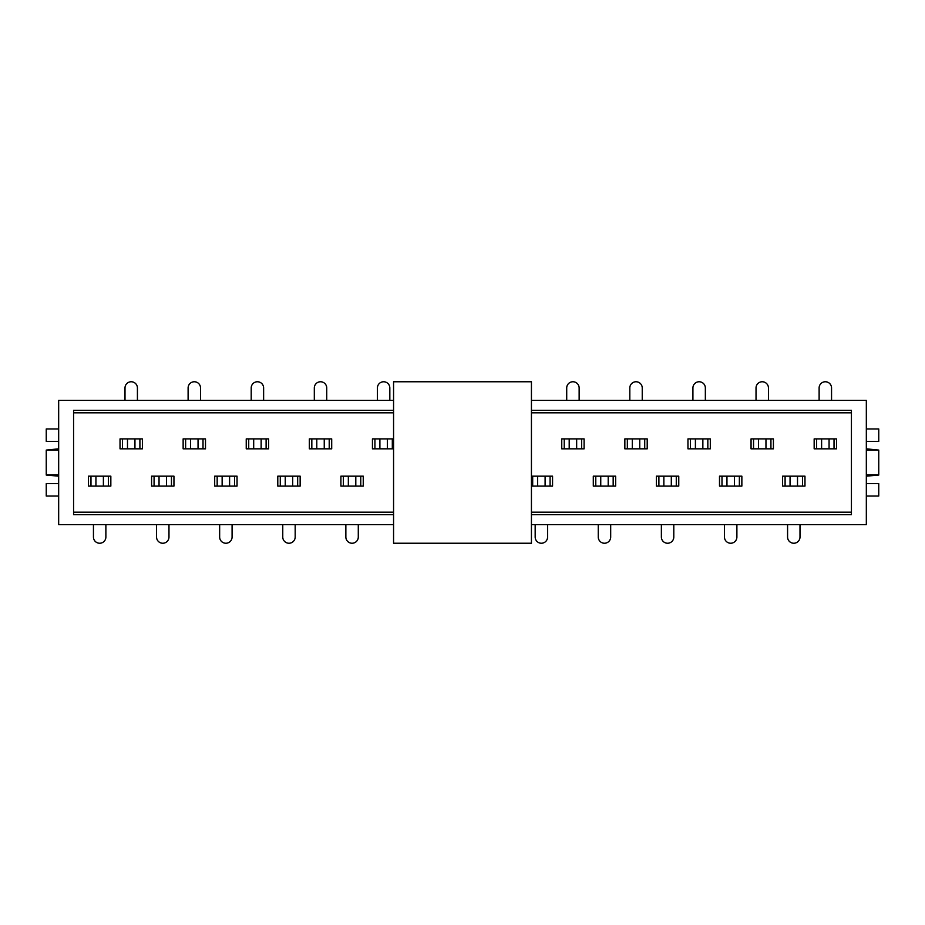 <?xml version="1.0" encoding="UTF-8"?>
<svg xmlns="http://www.w3.org/2000/svg" width="925" height="925" viewBox="0 0 925 925"><rect width="100%" height="100%" fill="white"/><g stroke="black" fill="none" stroke-linecap="round" stroke-linejoin="round"><path stroke-width="1.39" d="M782.608 478.653L782.608 486.099L782.608 478.653M804.97 486.099L804.97 476.167L782.608 476.167L782.608 486.099L804.97 486.099L804.97 478.653M836.512 446.347L836.512 438.901L814.162 438.901L814.162 446.347M719.5 478.653L719.5 486.099L719.5 478.653M741.862 486.099L741.862 476.167L719.5 476.167L719.5 486.099L741.862 486.099L741.862 478.653M773.416 446.347L773.416 438.901L751.054 438.901L751.054 446.347M656.403 478.653L656.403 486.099L656.403 478.653M678.765 486.099L678.765 476.167L656.403 476.167L656.403 486.099L678.765 486.099L678.765 478.653M710.308 446.347L710.308 438.901L687.957 438.901L687.957 446.347M593.295 478.653L593.295 486.099L593.295 478.653M615.657 486.099L615.657 476.167L593.295 476.167L593.295 486.099L615.657 486.099L615.657 478.653M647.211 446.347L647.211 438.901L624.849 438.901L624.849 446.347M531.436 486.099L552.56 486.099L552.56 478.653M584.103 446.347L584.103 438.901L561.752 438.901L561.752 446.347M340.897 478.653L340.897 486.099L340.897 478.653M363.248 486.099L363.248 476.167L340.897 476.167L340.897 486.099L363.248 486.099L363.248 478.653M393.564 438.901L372.44 438.901L372.44 446.347M277.789 478.653L277.789 486.099L277.789 478.653M300.151 486.099L300.151 476.167L277.789 476.167L277.789 486.099L300.151 486.099L300.151 478.653M331.705 446.347L331.705 438.901L309.343 438.901L309.343 446.347M214.692 478.653L214.692 486.099L214.692 478.653M237.043 486.099L237.043 476.167L214.692 476.167L214.692 486.099L237.043 486.099L237.043 478.653M268.597 446.347L268.597 438.901L246.235 438.901L246.235 446.347M151.584 478.653L151.584 486.099L151.584 478.653M173.946 486.099L173.946 476.167L151.584 476.167L151.584 486.099L173.946 486.099L173.946 478.653M205.5 446.347L205.5 438.901L183.138 438.901L183.138 446.347M58.668 476.167L46.25 475.057L46.25 450.082L58.668 450.082M58.668 448.833L46.25 450.082M46.25 474.918L58.668 474.918M866.332 476.167L878.75 475.057L878.75 450.082L866.332 450.082M866.332 448.833L878.75 450.082M878.75 474.918L866.332 474.918M393.564 400.386L58.668 400.386L58.668 524.614L393.564 524.614M531.436 524.614L866.332 524.614L866.332 400.386L531.436 400.386M88.488 478.653L88.488 486.099L88.488 478.653M110.838 486.099L110.838 476.167L88.488 476.167L88.488 486.099L110.838 486.099L110.838 478.653M142.392 446.347L142.392 438.901L120.03 438.901L120.03 446.347M531.436 410.33L851.428 410.33L851.428 514.67L531.436 514.67M393.564 514.67L73.572 514.67L73.572 410.33L393.564 410.33M866.332 496.043L878.75 496.043L878.75 483.613L866.332 483.613M866.332 441.387L878.75 441.387L878.75 428.957L866.332 428.957M58.668 496.043L46.25 496.043L46.25 483.613L58.668 483.613M58.668 441.387L46.25 441.387L46.25 428.957L58.668 428.957M90.974 486.099L90.974 476.167M108.364 476.167L108.364 486.099M95.934 476.167L95.934 486.099M103.392 486.099L103.392 476.167M93.448 524.614L93.448 537.032A6.209 6.209 0 0 0 99.669 543.241A6.209 6.209 0 0 0 105.878 537.032L105.878 524.614M142.392 438.901L142.392 448.833L134.946 448.833L134.946 438.901M120.03 438.901L120.03 448.833L134.946 448.833M139.906 438.901L139.906 448.833M122.516 448.833L122.516 438.901M127.488 438.901L127.488 448.833M137.42 400.386L137.42 387.968A6.209 6.209 0 0 0 131.211 381.759A6.209 6.209 0 0 0 125.002 387.968L125.002 400.386M393.564 381.759L393.564 543.241L531.436 543.241L531.436 381.759L393.564 381.759M154.07 486.099L154.07 476.167M171.46 476.167L171.46 486.099M159.042 476.167L159.042 486.099M166.488 486.099L166.488 476.167M156.556 524.614L156.556 537.032A6.209 6.209 0 0 0 162.765 543.241A6.209 6.209 0 0 0 168.974 537.032L168.974 524.614M205.5 438.901L205.5 448.833L198.042 448.833L198.042 438.901M183.138 438.901L183.138 448.833L198.042 448.833M203.014 438.901L203.014 448.833M185.624 448.833L185.624 438.901M190.585 438.901L190.585 448.833M200.528 400.386L200.528 387.968A6.209 6.209 0 0 0 194.319 381.759A6.209 6.209 0 0 0 188.11 387.968L188.11 400.386M217.167 486.099L217.167 476.167M234.557 476.167L234.557 486.099M222.139 476.167L222.139 486.099M229.597 486.099L229.597 476.167M219.653 524.614L219.653 537.032A6.209 6.209 0 0 0 225.862 543.241A6.209 6.209 0 0 0 232.083 537.032L232.083 524.614M268.597 438.901L268.597 448.833L261.139 448.833L261.139 438.901M246.235 438.901L246.235 448.833L261.139 448.833M266.111 438.901L266.111 448.833M248.721 448.833L248.721 438.901M253.693 438.901L253.693 448.833M263.625 400.386L263.625 387.968A6.209 6.209 0 0 0 257.416 381.759A6.209 6.209 0 0 0 251.207 387.968L251.207 400.386M280.275 486.099L280.275 476.167M297.665 476.167L297.665 486.099M285.247 476.167L285.247 486.099M292.693 486.099L292.693 476.167M282.761 524.614L282.761 537.032A6.209 6.209 0 0 0 288.97 543.241A6.209 6.209 0 0 0 295.179 537.032L295.179 524.614M331.705 438.901L331.705 448.833L324.247 448.833L324.247 438.901M309.343 438.901L309.343 448.833L324.247 448.833M329.219 438.901L329.219 448.833M311.829 448.833L311.829 438.901M316.789 438.901L316.789 448.833M326.733 400.386L326.733 387.968A6.209 6.209 0 0 0 320.524 381.759A6.209 6.209 0 0 0 314.315 387.968L314.315 400.386M343.372 486.099L343.372 476.167M360.762 476.167L360.762 486.099M348.343 476.167L348.343 486.099M355.801 486.099L355.801 476.167M345.858 524.614L345.858 537.032A6.209 6.209 0 0 0 352.067 543.241A6.209 6.209 0 0 0 358.287 537.032L358.287 524.614M393.564 448.833L387.344 448.833L387.344 438.901M372.44 438.901L372.44 448.833L387.344 448.833M392.316 438.901L392.316 448.833M374.926 448.833L374.926 438.901M379.897 438.901L379.897 448.833M389.83 400.386L389.83 387.968A6.209 6.209 0 0 0 383.621 381.759A6.209 6.209 0 0 0 377.412 387.968L377.412 400.386M531.436 476.167L537.656 476.167L537.656 486.099M552.56 486.099L552.56 476.167L537.656 476.167M532.684 486.099L532.684 476.167M550.074 476.167L550.074 486.099M545.102 486.099L545.102 476.167M535.17 524.614L535.17 537.032A6.209 6.209 0 0 0 541.379 543.241A6.209 6.209 0 0 0 547.588 537.032L547.588 524.614M584.103 438.901L584.103 448.833L576.657 448.833L576.657 438.901M561.752 438.901L561.752 448.833L576.657 448.833M581.628 438.901L581.628 448.833M564.238 448.833L564.238 438.901M569.199 438.901L569.199 448.833M579.143 400.386L579.143 387.968A6.209 6.209 0 0 0 572.933 381.759A6.209 6.209 0 0 0 566.713 387.968L566.713 400.386M595.781 486.099L595.781 476.167M613.171 476.167L613.171 486.099M600.753 476.167L600.753 486.099M608.211 486.099L608.211 476.167M598.267 524.614L598.267 537.032A6.209 6.209 0 0 0 604.476 543.241A6.209 6.209 0 0 0 610.685 537.032L610.685 524.614M647.211 438.901L647.211 448.833L639.753 448.833L639.753 438.901M624.849 438.901L624.849 448.833L639.753 448.833M644.725 438.901L644.725 448.833M627.335 448.833L627.335 438.901M632.307 438.901L632.307 448.833M642.239 400.386L642.239 387.968A6.209 6.209 0 0 0 636.03 381.759A6.209 6.209 0 0 0 629.821 387.968L629.821 400.386M658.889 486.099L658.889 476.167M676.279 476.167L676.279 486.099M663.861 476.167L663.861 486.099M671.307 486.099L671.307 476.167M661.375 524.614L661.375 537.032A6.209 6.209 0 0 0 667.584 543.241A6.209 6.209 0 0 0 673.793 537.032L673.793 524.614M710.308 438.901L710.308 448.833L702.861 448.833L702.861 438.901M687.957 438.901L687.957 448.833L702.861 448.833M707.833 438.901L707.833 448.833M690.443 448.833L690.443 438.901M695.403 438.901L695.403 448.833M705.347 400.386L705.347 387.968A6.209 6.209 0 0 0 699.138 381.759A6.209 6.209 0 0 0 692.918 387.968L692.918 400.386M721.986 486.099L721.986 476.167M739.376 476.167L739.376 486.099M726.957 476.167L726.957 486.099M734.415 486.099L734.415 476.167M724.472 524.614L724.472 537.032A6.209 6.209 0 0 0 730.681 543.241A6.209 6.209 0 0 0 736.89 537.032L736.89 524.614M773.416 438.901L773.416 448.833L765.958 448.833L765.958 438.901M751.054 438.901L751.054 448.833L765.958 448.833M770.93 438.901L770.93 448.833M753.54 448.833L753.54 438.901M758.512 438.901L758.512 448.833M768.444 400.386L768.444 387.968A6.209 6.209 0 0 0 762.235 381.759A6.209 6.209 0 0 0 756.026 387.968L756.026 400.386M785.094 486.099L785.094 476.167M802.484 476.167L802.484 486.099M790.054 476.167L790.054 486.099M797.512 486.099L797.512 476.167M787.58 524.614L787.58 537.032A6.209 6.209 0 0 0 793.789 543.241A6.209 6.209 0 0 0 799.998 537.032L799.998 524.614M836.512 438.901L836.512 448.833L829.066 448.833L829.066 438.901M814.162 438.901L814.162 448.833L829.066 448.833M834.026 438.901L834.026 448.833M816.636 448.833L816.636 438.901M821.608 438.901L821.608 448.833M831.552 400.386L831.552 387.968A6.209 6.209 0 0 0 825.331 381.759A6.209 6.209 0 0 0 819.122 387.968L819.122 400.386M73.572 512.184L393.564 512.184M531.436 512.184L851.428 512.184M851.428 412.816L531.436 412.816M393.564 412.816L73.572 412.816"/></g></svg>
